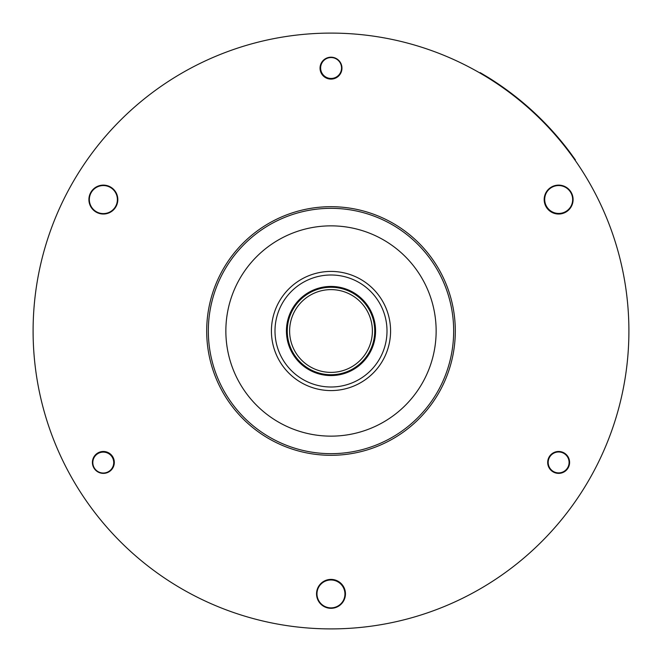 <?xml version="1.0" encoding="UTF-8"?>
<svg xmlns="http://www.w3.org/2000/svg" width="662" height="662" viewBox="0 0 662 662"><rect width="100%" height="100%" fill="white"/><g stroke="black" fill="none" stroke-linecap="round" stroke-linejoin="round"><path stroke-width="0.99" d="M549.319 128.312L549.7 128.726M562.948 143.373L562.534 142.86M559.109 138.722L549.51 127.874M486.504 76.908L487.472 77.504L487.695 77.123L480.165 72.63L487.695 77.123A298.339 298.339 0 0 1 570.255 152.773L575.386 159.881L570.255 152.773L569.891 153.03L570.578 153.948M550.139 128.56L549.601 127.981L550.139 128.56M550.023 128.436L549.584 127.956M551.214 129.719L551.901 130.48M504.262 88.129L504.982 88.642M505.338 88.907L507.572 90.529M505.735 89.188L507.646 90.578M506.554 89.775L502.715 87.036M505.478 88.998L504.998 88.658M507.944 90.802L507.431 90.421M503.286 87.434L502.872 87.144M503.757 87.773L504.254 88.12M509.666 92.076L508.772 91.414M509.02 91.596L509.591 92.026M509.128 91.679L508.085 90.901M479.95 73.01L480.165 72.63L479.95 73.01L485.643 76.378M628.9 331A297.9 297.9 0 0 0 331 33.1A297.9 297.9 0 0 0 33.1 331A297.9 297.9 0 0 0 331 628.9A297.9 297.9 0 0 0 628.9 331M206.693 331A124.307 124.307 0 0 1 331 206.693A124.307 124.307 0 0 1 455.307 331A124.307 124.307 0 0 1 331 455.307A124.307 124.307 0 0 1 206.693 331M103.363 451.476A10.956 10.956 0 0 1 114.311 462.424A10.956 10.956 0 0 1 103.363 473.38A10.956 10.956 0 0 1 92.407 462.424A10.956 10.956 0 0 1 103.363 451.476M331 57.197A10.956 10.956 0 0 1 341.956 68.145A10.956 10.956 0 0 1 331 79.101A10.956 10.956 0 0 1 320.044 68.145A10.956 10.956 0 0 1 331 57.197M558.637 451.476A10.956 10.956 0 0 1 569.593 462.424A10.956 10.956 0 0 1 558.637 473.38A10.956 10.956 0 0 1 547.689 462.424A10.956 10.956 0 0 1 558.637 451.476M558.637 214.033A14.456 14.456 0 0 0 573.093 199.576A14.456 14.456 0 0 0 558.637 185.12A14.456 14.456 0 0 0 544.181 199.576A14.456 14.456 0 0 0 558.637 214.033M331 608.312A14.456 14.456 0 0 0 345.456 593.855A14.456 14.456 0 0 0 331 579.399A14.456 14.456 0 0 0 316.544 593.855A14.456 14.456 0 0 0 331 608.312M103.363 214.033A14.456 14.456 0 0 0 117.819 199.576A14.456 14.456 0 0 0 103.363 185.12A14.456 14.456 0 0 0 88.907 199.576A14.456 14.456 0 0 0 103.363 214.033M331 208.331A122.669 122.669 0 0 0 208.331 331A122.669 122.669 0 0 0 331 453.669A122.669 122.669 0 0 0 453.669 331A122.669 122.669 0 0 0 331 208.331M331 225.858A105.142 105.142 0 0 1 436.142 331A105.142 105.142 0 0 1 331 436.142A105.142 105.142 0 0 1 225.858 331A105.142 105.142 0 0 1 331 225.858M331 271.42A59.58 59.58 0 0 1 390.58 331A59.58 59.58 0 0 1 331 390.58A59.58 59.58 0 0 1 271.42 331A59.58 59.58 0 0 1 331 271.42M331 286.431A44.569 44.569 0 0 0 286.431 331A44.569 44.569 0 0 0 331 375.569A44.569 44.569 0 0 0 375.569 331A44.569 44.569 0 0 0 331 286.431M331 287.192A43.808 43.808 0 0 1 374.808 331A43.808 43.808 0 0 1 331 374.808A43.808 43.808 0 0 1 287.192 331A43.808 43.808 0 0 1 331 287.192M546.539 192.493A14.018 14.018 0 0 1 565.646 187.429A14.018 14.018 0 0 1 570.818 206.511A14.018 14.018 0 0 1 551.711 211.567A14.018 14.018 0 0 1 546.539 192.493M89.345 199.576A14.018 14.018 0 0 1 103.363 185.559A14.018 14.018 0 0 1 117.381 199.576A14.018 14.018 0 0 1 103.363 213.594A14.018 14.018 0 0 1 89.345 199.576M343.098 600.939A14.018 14.018 0 0 0 337.926 581.857A14.018 14.018 0 0 0 318.819 586.913A14.018 14.018 0 0 0 323.991 605.995A14.018 14.018 0 0 0 343.098 600.939M553.407 471.485A10.46 10.46 0 0 1 549.584 457.202A10.46 10.46 0 0 1 563.867 453.371A10.46 10.46 0 0 1 567.69 467.653A10.46 10.46 0 0 1 553.407 471.485M98.05 471.625A10.46 10.46 0 0 1 94.219 457.343A10.46 10.46 0 0 1 108.51 453.52A10.46 10.46 0 0 1 112.333 467.802A10.46 10.46 0 0 1 98.05 471.625M325.853 77.057A10.46 10.46 0 0 1 322.03 62.774A10.46 10.46 0 0 1 336.313 58.943A10.46 10.46 0 0 1 340.144 73.234A10.46 10.46 0 0 1 325.853 77.057M557.106 137.042L556.138 135.917M558.19 138.317L557.23 137.183M562.303 143.265L562.733 143.803M551.132 130.29L551.512 130.704M554.053 132.88L552.596 131.25M560.772 140.708L558.645 138.168M549.352 128.354L549.799 128.833M508.557 91.795L509.144 92.233M509.243 92.308L510.203 93.028M331 287.267A43.733 43.733 0 0 0 287.267 331A43.733 43.733 0 0 0 331 374.733A43.733 43.733 0 0 0 374.733 331A43.733 43.733 0 0 0 331 287.267M331 372.383A41.383 41.383 0 0 0 372.383 331A41.383 41.383 0 0 0 331 289.617A41.383 41.383 0 0 0 289.617 331A41.383 41.383 0 0 0 331 372.383M331 274.995A56.005 56.005 0 0 1 387.005 331A56.005 56.005 0 0 1 331 387.005A56.005 56.005 0 0 1 274.995 331A56.005 56.005 0 0 1 331 274.995"/></g></svg>
